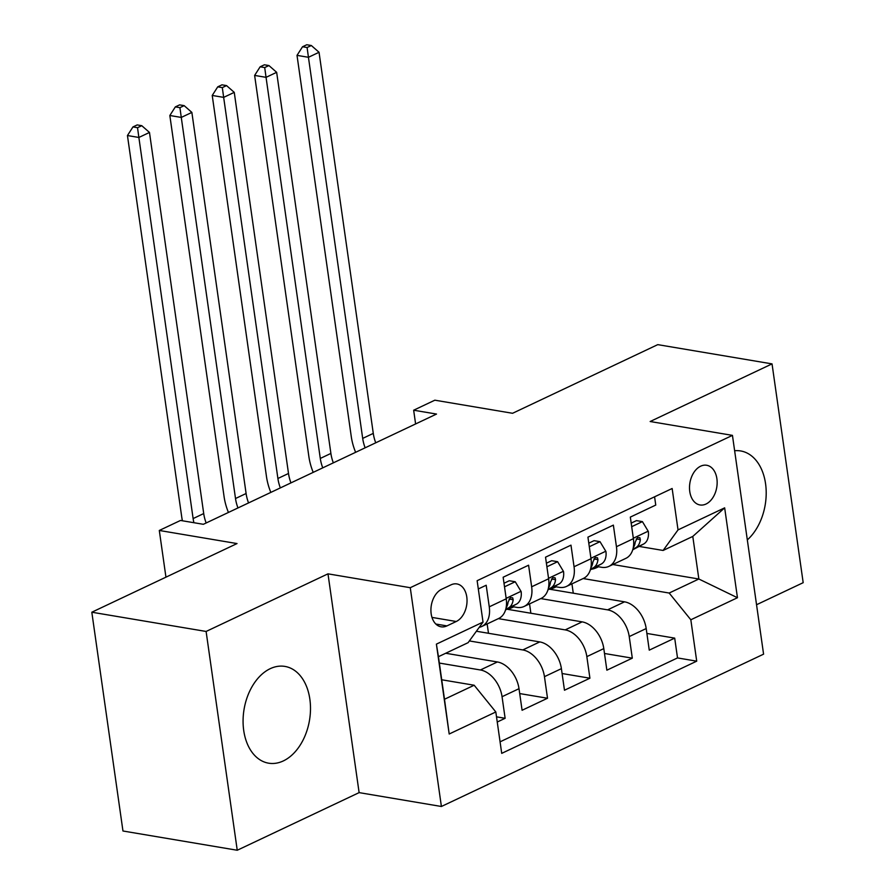 <?xml version="1.0" encoding="UTF-8"?>
<svg xmlns="http://www.w3.org/2000/svg" width="895" height="895" viewBox="0 0 895 895"><rect width="100%" height="100%" fill="white"/><g stroke="black" fill="none" stroke-linecap="round" stroke-linejoin="round"><path stroke-width="1.34" d="M270.223 668.677A49.068 33.171 99.6 0 0 243.082 719.983A49.068 33.171 99.6 0 0 268.634 763.189A49.068 33.171 99.6 0 0 283.346 760.918A49.068 33.171 99.6 0 0 310.487 709.612A49.068 33.171 99.6 0 0 284.934 666.417A49.068 33.171 99.6 0 0 270.223 668.677M700.64 466.194A20.126 13.604 99.6 0 0 689.508 487.238A20.126 13.604 99.6 0 0 699.991 504.959A20.126 13.604 99.6 0 0 706.021 504.03A20.126 13.604 99.6 0 0 717.152 482.987A20.126 13.604 99.6 0 0 706.67 465.266A20.126 13.604 99.6 0 0 700.64 466.194M756.555 604.729L803.184 582.679L772.038 363.885L657.758 344.642L512.567 413.289L434.847 400.188L413.658 410.212L415.604 423.95M441.403 806.484L763.58 654.167L732.446 435.373L410.268 587.702L441.403 806.484L359.119 792.623L327.984 573.84L206.107 631.456L237.242 850.25L359.119 792.623M237.242 850.25L122.962 830.996L91.816 612.214L237.018 543.567L159.299 530.466L165.944 577.163M206.107 631.456L91.816 612.214M654.581 496.803L655.755 505.071L630.326 517.097L633.391 538.678L616.442 546.7A25.161 16.77 64.7 0 1 608.913 566.367A25.161 16.77 64.7 0 1 601.518 567.273L596.697 566.457M616.442 546.7L613.366 525.119L587.937 537.145L591.002 558.726L574.053 566.748A25.161 16.77 64.7 0 1 566.524 586.415A25.161 16.77 64.7 0 1 559.129 587.31L554.307 586.505M574.053 566.748L570.976 545.156L545.536 557.182L548.613 578.763L531.652 586.784A25.161 16.77 64.7 0 1 524.123 606.452A25.161 16.77 64.7 0 1 516.739 607.358L511.918 606.541M531.652 586.784L528.587 565.204L503.147 577.23L506.223 598.811A25.161 16.77 64.7 0 1 498.694 618.479L481.734 626.5A25.161 16.77 64.7 0 1 479.217 627.339M497.251 722.019L505.127 718.293L496.512 716.839M445.699 653.26L497.363 661.964A25.161 16.77 64.7 0 1 519.01 688.691L522.087 710.272L547.516 698.245L519.704 693.569M476.386 631.243L539.752 641.916A25.161 16.77 -115.3 0 1 561.4 668.654L564.476 690.235L589.917 678.209L562.094 673.521M507.174 609.249L582.142 621.868A25.161 16.77 -115.3 0 1 603.801 648.606L606.866 670.187L632.306 658.161L604.494 653.484M159.299 530.466L180.499 520.454L203.355 524.302L436.514 414.061L413.658 410.212M446.918 625.907L456.249 621.499A19.5 13.179 99.6 0 0 467.033 601.104A19.5 13.179 99.6 0 0 456.875 583.932A19.5 13.179 99.6 0 0 451.035 584.838L441.705 589.246A19.5 13.179 99.6 0 0 430.92 609.64A19.5 13.179 99.6 0 0 441.078 626.802A19.5 13.179 99.6 0 0 446.918 625.907L435.843 624.039M663.117 550.459L678.03 529.896L672.145 488.502L477.136 580.698L483.031 622.092L468.107 642.666L438.438 656.695L444.491 699.263L474.171 685.234L495.819 711.972L501.715 753.366L696.713 661.17L690.828 619.776L669.169 593.038L698.85 579.009L692.786 536.429L663.117 550.459L639.097 546.42M678.03 529.896L724.659 507.845L737.458 597.726L690.828 619.776M495.819 711.972L449.189 734.012L436.391 644.131L483.031 622.092M540.759 598.587L607.582 609.853A25.161 16.77 64.7 0 1 629.23 636.58L632.306 658.161M549.564 589.201L624.542 601.832L607.582 609.853M498.37 618.635L565.192 629.89A25.161 16.77 64.7 0 1 586.84 656.628L589.917 678.209M469.36 640.932L522.792 649.938A25.161 16.77 64.7 0 1 544.451 676.665L547.516 698.245M439.344 663.061L480.402 669.975A25.161 16.77 64.7 0 1 502.05 696.713L505.127 718.293M500.07 741.832L677.515 657.926L674.696 638.124L646.884 633.436M624.542 601.832A25.161 16.77 -115.3 0 1 646.19 628.558L649.255 650.15L674.696 638.124M478.31 588.966L486.186 585.24L489.263 606.832A25.161 16.77 64.7 0 1 481.734 626.5M441.716 679.775L474.171 685.234M327.984 573.84L410.268 587.702M772.038 363.885L650.162 421.511L732.446 435.373M612.829 564.521L698.85 579.009L737.458 597.726M583.148 578.55L669.169 593.038M488.48 633.28L487.148 623.938M524.123 606.452L541.083 598.442A25.161 16.77 -115.3 0 0 548.613 578.763M530.869 613.232L529.549 603.89M566.524 586.415L583.473 578.394A25.161 16.77 -115.3 0 0 591.002 558.726M573.27 593.195L571.939 583.853M677.515 657.926L696.713 661.17M608.913 566.367L625.862 558.357A25.161 16.77 -115.3 0 0 633.391 538.678M438.438 656.695L436.391 644.131M444.491 699.263L449.189 734.012M724.659 507.845L692.786 536.429M747.325 539.909A49.068 33.171 99.6 0 0 766.019 487.932A49.068 33.171 99.6 0 0 740.646 450.946A49.068 33.171 99.6 0 0 734.638 450.744M193.924 522.714A31.459 20.965 64.7 0 1 193.119 518.574L138.87 137.461L127.448 135.537L181.685 516.65A47.178 31.459 -115.3 0 0 182.412 520.778M206.163 522.971A31.459 20.965 64.7 0 1 203.713 513.562L149.476 132.449L138.87 137.461L137.528 127.694L141.768 125.692L137.203 124.92L132.963 126.922L137.528 127.694M132.963 126.922L127.448 135.537M149.476 132.449L141.768 125.692M504.511 586.818L515.229 581.75L521.147 591.573A16.669 11.109 64.7 0 1 516.426 604.147L505.552 609.931M515.229 581.75L509.289 580.743L504.008 583.238M505.709 609.372L508.371 607.962A16.669 11.109 -115.3 0 0 513.159 599.717L512.701 597.838L510.374 597.603L508.08 602.122A16.669 11.109 64.7 0 1 506.067 607.862M237.958 507.935A31.459 20.965 64.7 0 1 235.508 498.526L181.271 117.424L169.837 115.5L224.074 496.602A47.178 31.459 -115.3 0 0 228.438 512.443M248.553 502.934A31.459 20.965 64.7 0 1 246.103 493.514L191.866 112.412L181.271 117.424L179.929 107.657L184.169 105.644L179.593 104.883L175.353 106.885L179.929 107.657M175.353 106.885L169.837 115.5M191.866 112.412L184.169 105.644M513.674 606.844L513.137 607.134A48.129 32.086 64.7 0 1 512.253 607.571A48.129 32.086 64.7 0 1 506.659 609.338M546.901 566.77L557.619 561.702L563.537 571.525A16.669 11.109 64.7 0 1 558.816 584.111L547.941 589.883M557.619 561.702L551.678 560.706L546.397 563.201M548.109 589.324L550.761 587.914A16.669 11.109 -115.3 0 0 555.549 579.669L555.09 577.79L552.774 577.566L550.47 582.074A16.669 11.109 64.7 0 1 548.467 587.825M280.348 487.898A31.459 20.965 64.7 0 1 277.897 478.489L223.66 97.376L212.227 95.452L266.475 476.565A47.178 31.459 -115.3 0 0 270.827 492.395M290.953 482.886A31.459 20.965 64.7 0 1 288.503 473.477L234.255 92.364L223.66 97.376L222.318 87.609L226.558 85.607L221.982 84.835L217.742 86.837L222.318 87.609M217.742 86.837L212.227 95.452M234.255 92.364L226.558 85.607M556.075 586.796L555.526 587.086A48.129 32.086 64.7 0 1 554.643 587.534A48.129 32.086 64.7 0 1 549.049 589.302M589.302 546.733L600.008 541.665L605.937 551.488A16.669 11.109 64.7 0 1 601.216 564.063L590.331 569.835M600.008 541.665L594.067 540.658L588.787 543.153M590.499 569.287L593.161 567.877A16.669 11.109 -115.3 0 0 597.949 559.632L597.48 557.753L595.164 557.518L592.859 562.038A16.669 11.109 64.7 0 1 590.857 567.777M322.748 467.85A31.459 20.965 64.7 0 1 320.287 458.441L266.05 77.339L254.627 75.415L308.864 456.517A47.178 31.459 -115.3 0 0 313.216 472.359M333.343 462.838A31.459 20.965 64.7 0 1 330.893 453.429L276.656 72.327L266.05 77.339L264.707 67.572L268.947 65.559L264.372 64.798L260.143 66.801L264.707 67.572M260.143 66.801L254.627 75.415M276.656 72.327L268.947 65.559M598.464 566.759L597.916 567.05A48.129 32.086 64.7 0 1 597.032 567.486A48.129 32.086 64.7 0 1 591.438 569.254M631.691 526.685L642.409 521.617L648.327 531.44A16.669 11.109 64.7 0 1 643.606 544.026L632.731 549.798M642.409 521.617L636.457 520.621L631.176 523.116M632.888 549.239L635.551 547.829A16.669 11.109 -115.3 0 0 640.339 539.584L639.88 537.705L637.553 537.481L635.249 541.99A16.669 11.109 64.7 0 1 633.246 547.74M365.138 447.813A31.459 20.965 64.7 0 1 362.688 438.405L308.439 57.291L297.017 55.367L351.254 436.48A47.178 31.459 -115.3 0 0 355.617 452.311M375.732 442.801A31.459 20.965 64.7 0 1 373.282 433.393L319.045 52.279L308.439 57.291L307.097 47.524L311.337 45.522L306.772 44.75L302.532 46.753L307.097 47.524M302.532 46.753L297.017 55.367M319.045 52.279L311.337 45.522M582.142 621.868L565.192 629.89M539.752 641.916L522.792 649.938M497.363 661.964L480.402 669.975M519.01 688.691L502.05 696.713M646.19 628.558L629.23 636.58M603.801 648.606L586.84 656.628M561.4 668.654L544.451 676.665M506.223 598.811L489.263 606.832M431.983 617.405L456.249 621.499M193.119 518.574L203.713 513.562M521.002 591.326L506.156 598.341M516.426 604.147L508.371 607.962M235.508 498.526L246.103 493.514M509.076 599.024L513.159 599.717M563.391 571.278L548.545 578.304M513.73 606.855L513.137 607.134M558.816 584.111L550.761 587.914M277.897 478.489L288.503 473.477M551.465 578.987L555.549 579.669M605.792 551.242L590.935 558.256M556.119 586.807L555.526 587.086M601.216 564.063L593.161 567.877M320.287 458.441L330.893 453.429M593.866 558.939L597.949 559.632M648.181 531.194L633.336 538.219M597.032 567.486L597.916 567.05M643.606 544.026L635.551 547.829M362.688 438.405L373.282 433.393M636.255 538.902L640.339 539.584M512.253 607.571L513.764 606.855M554.643 587.534L556.153 586.818"/></g></svg>
